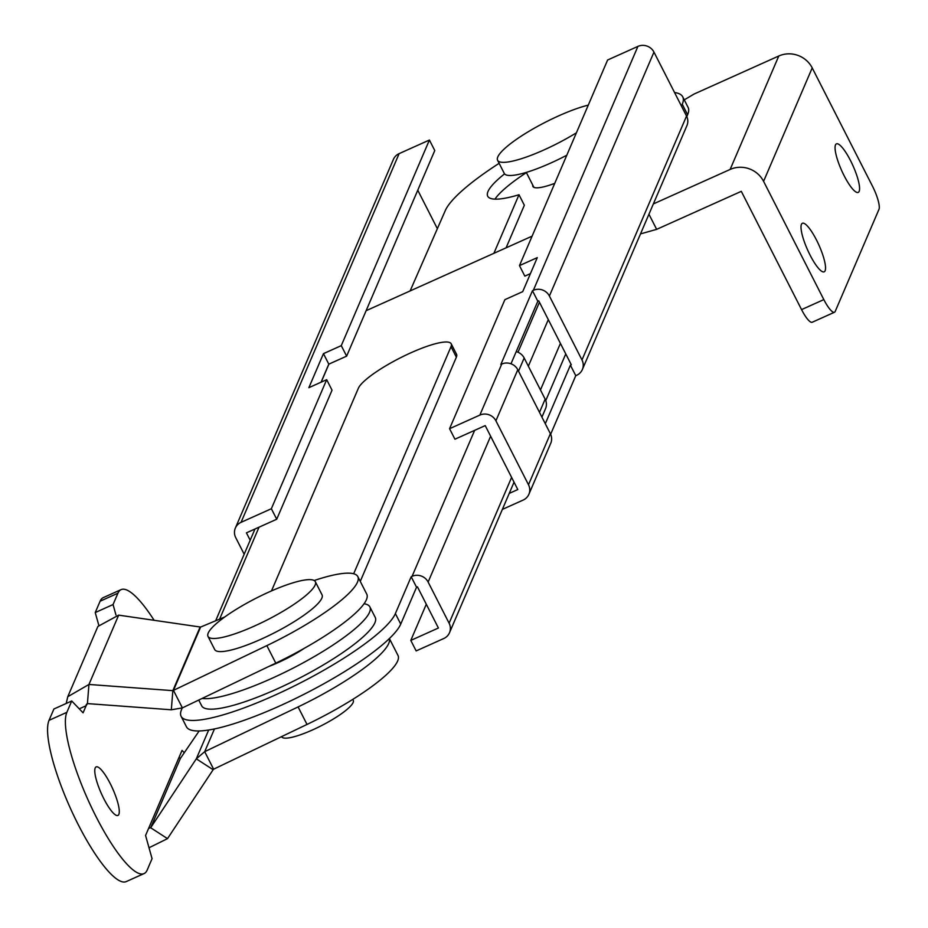 <?xml version="1.0" encoding="UTF-8"?>
<svg xmlns="http://www.w3.org/2000/svg" width="928" height="928" viewBox="0 0 928 928"><rect width="100%" height="100%" fill="white"/><g stroke="black" fill="none" stroke-linecap="round" stroke-linejoin="round"><path stroke-width="1.39" d="M208 636.399L214.704 649.542A60.239 12.192 -27 0 0 270.848 634.59A60.239 12.192 -27 0 0 322.329 596.252A60.239 12.192 -27 0 0 322.039 594.848L315.346 581.705A60.239 12.192 -27 0 0 259.202 596.646A60.239 12.192 -27 0 0 207.721 634.984A60.239 12.192 -27 0 0 208 636.399A60.239 12.192 -27 0 0 264.155 621.458A60.239 12.192 -27 0 0 315.624 583.12A60.239 12.192 -27 0 0 315.346 581.705M281.613 736.623L281.694 736.786A40.159 8.132 -27 0 0 319.116 726.821A40.159 8.132 -27 0 0 353.44 701.255A40.159 8.132 -27 0 0 353.255 700.315L352.779 699.387M79.24 708.83L86.118 705.744L83.079 712.832L71.723 700.988L66.862 712.333A90.352 20.892 65.8 0 0 91.942 808.311A90.352 20.892 65.8 0 0 144.049 873.596A90.352 20.892 65.8 0 0 147.204 870.012L152.064 858.667L145.568 835.478L148.608 828.379L150.672 827.741L167.504 838.645L149.014 847.763M71.723 700.988L53.905 708.992L49.033 720.337A90.352 20.892 65.8 0 0 74.124 816.315A90.352 20.892 65.8 0 0 126.22 881.6L144.049 873.596M199.149 730.962L180.403 758.408L179 757.48L182.039 750.392L184.278 752.724M154.106 620.275A90.352 20.892 65.8 0 0 121.081 589.628A90.352 20.892 65.8 0 0 117.926 593.212L113.054 604.557L115.965 614.962M118.854 814.39A26.61 6.148 65.8 0 0 111.476 786.12A26.61 6.148 65.8 0 0 96.129 766.899A26.61 6.148 65.8 0 0 95.201 767.955A26.61 6.148 65.8 0 0 102.59 796.212A26.61 6.148 65.8 0 0 117.926 815.445A26.61 6.148 65.8 0 0 118.854 814.39M121.081 589.628L103.252 597.632A90.352 20.892 65.8 0 0 100.096 601.216L95.236 612.561L98.681 624.846M95.236 612.561L113.054 604.557M314.163 580.522A100.398 20.323 153 0 1 357.825 576.613L366.757 594.129A100.398 20.323 153 0 1 275.778 663.137L182.387 707.89L171.32 709.792L87.429 703.598L86.118 705.744L86.223 704.63M87.429 703.598L88.949 684.458L67.767 696.719L66.19 703.47M67.767 696.719L97.892 626.446L118.668 615.136L200.599 627.073L224.762 616.969M389.342 638.603A100.398 20.323 153 0 1 298.085 706.927L204.694 751.68L196.318 758.837L150.672 827.741L180.403 758.408M208.672 730.023L196.318 758.837L213.138 769.73L167.504 838.645M171.32 709.792L172.852 690.652L88.949 684.458L118.668 615.136M214.449 728.944L204.694 751.68L213.626 769.196L213.138 769.73M182.387 707.89L173.455 690.374L172.852 690.652L200.158 626.945M389.389 638.557L397.996 655.446A100.398 20.323 153 0 1 307.017 724.443L213.626 769.196M357.825 576.613A100.398 20.323 153 0 1 266.846 645.61L173.455 690.374L200.599 627.073M844.097 175.647A26.61 6.148 -114.2 0 1 836.418 143.863A26.61 6.148 -114.2 0 1 850.535 160.625A26.61 6.148 -114.2 0 1 858.214 192.409A26.61 6.148 -114.2 0 1 844.097 175.647M816.501 240.027A26.61 6.148 -114.2 0 1 824.18 271.811A26.61 6.148 -114.2 0 1 810.051 255.061A26.61 6.148 -114.2 0 1 802.372 223.277A26.61 6.148 -114.2 0 1 816.501 240.027M763.582 181.343L823.832 299.605A20.08 4.64 65.8 0 0 834.492 312.249A20.08 4.64 65.8 0 0 835.188 311.448L878.967 209.357A20.08 4.64 65.8 0 0 872.471 186.157L812.209 67.895L763.582 181.343A25.102 23.884 23.2 0 0 730.139 169.441L653.347 203.928M834.492 312.249L812.22 322.248A20.08 4.64 -114.2 0 1 801.56 309.604L823.832 299.605M640.506 233.902L656.653 229.355L741.298 191.342L801.56 309.604M684.261 99.853L694.132 94.018L778.778 56.005A25.102 23.884 23.2 0 1 812.209 67.895M656.653 229.355L648.939 214.217M554.735 183.361A40.658 8.236 153 0 1 532.881 186.435A40.658 8.236 153 0 1 532.742 185.055M526.408 172.62A85.341 17.272 -27 0 0 494.96 199.126M504.565 173.872A85.341 17.272 -27 0 0 487.71 196.202A85.341 17.272 -27 0 0 518.996 194.741L524.343 205.25L506.085 247.834M518.996 194.741L493.882 253.321M502.361 509.402L523.16 500.064A12.052 11.461 -156.8 0 0 528.879 494.299A12.052 11.461 -156.8 0 0 528.496 484.752L495.912 420.802A12.052 11.461 -156.8 0 0 479.857 415.094L449.57 428.701L504.89 299.651L522.708 291.659L537.289 257.624L519.471 265.617L607.62 60.007L637.907 46.4A12.052 11.461 -156.8 0 1 653.962 52.107L686.546 116.058A12.052 11.461 23.2 0 1 686.929 125.605L582.366 369.518A12.052 11.461 -156.8 0 0 581.984 359.96L549.399 296.02A12.052 11.461 -156.8 0 0 533.356 290.302L532.463 290.708L500.853 364.449L501.746 364.043A12.052 11.461 23.2 0 1 517.789 369.75L550.374 433.701A12.052 11.461 23.2 0 1 550.756 443.248L528.879 494.299M686.813 116.626L687.613 114.759A133.528 27.028 -27 0 0 688.077 107.358L682.718 96.837A133.528 27.028 -27 0 0 674.552 92.522M582.366 369.518A12.052 11.461 -156.8 0 1 576.648 375.283L575.766 375.678L550.64 434.269M545.293 423.736L570.407 365.168L571.3 364.762L538.716 300.823L537.822 301.217L532.463 290.708M681.465 106.094L682.254 104.249A133.528 27.028 -27 0 0 682.718 96.837M499.125 163.316A133.528 27.028 -27 0 0 445.243 210.679L410.118 290.94M509.217 493.406L517.801 489.555L485.216 425.604L454.929 439.211L449.57 428.701M575.766 375.678L570.407 365.168M437.065 228.091L417.762 190.217M326.679 379.68L271.359 508.73L241.071 522.325A12.052 11.461 -156.8 0 0 235.352 528.09L393.402 159.396A12.052 11.461 23.2 0 1 399.121 153.63L429.409 140.035L434.768 150.545L346.631 356.155L328.802 364.159L323.454 353.649L308.862 387.684L326.679 379.68L332.038 390.189L276.718 519.239L246.43 532.846L250.189 540.224M530.433 273.621L524.83 276.138L519.471 265.617M537.822 301.217L511.003 363.776M235.352 528.09A12.052 11.461 -156.8 0 0 235.735 537.637L244.18 554.236M328.802 364.159L321.076 382.197M271.359 508.73L276.718 519.239M429.409 140.035L341.272 345.645L323.454 353.649M341.272 345.645L346.631 356.155M181.111 716.3L186.47 726.821A120.478 24.395 153 0 0 292.042 700.199A120.478 24.395 153 0 0 400.734 624.103L416.544 587.238L417.438 586.832L438.41 628.012L410.791 640.413L416.15 650.922L443.77 638.522A12.052 11.461 23.2 0 0 449.488 632.757A12.052 11.461 23.2 0 0 449.106 623.21L428.121 582.042A12.052 11.461 23.2 0 0 412.078 576.323L411.185 576.729L395.374 613.594A120.478 24.395 153 0 1 286.682 689.69A120.478 24.395 153 0 1 181.111 716.3A120.478 24.395 153 0 1 181.54 709.63L182.259 707.948M366.119 310.694L532.104 236.153M271.486 590.916L358.347 388.298A52.2 10.568 153 0 1 411 352.744A52.2 10.568 153 0 1 451.194 343.789L456.553 354.299A52.2 10.568 153 0 1 456.367 357.187L360.261 581.392M364.043 603.757A97.382 19.72 153 0 1 369.866 606.889L375.225 617.398A97.382 19.72 153 0 1 297.412 679.18A97.382 19.72 153 0 1 201.689 705.825L198.743 700.048M539.435 302.238L517.998 352.246M416.544 587.238L411.185 576.729M451.194 343.789A52.2 10.568 153 0 1 451.008 346.678L353.672 573.759M369.866 606.889A97.382 19.72 153 0 1 303.99 662.372A97.382 19.72 153 0 1 202.118 698.436M516.212 351.631A12.052 11.461 23.2 0 1 524.169 357.988L545.154 399.156A12.052 11.461 23.2 0 1 545.525 408.703L541.929 417.113M268.923 666.42A40.658 8.236 -27 0 0 304.512 648.173M410.791 640.413L426.3 604.232M528.345 366.177L548.297 319.638M540.456 389.957L560.408 343.406M565.767 353.916L545.768 400.583M588.271 105.131A60.239 12.192 -27 0 0 529.679 130.883A60.239 12.192 -27 0 0 497.582 160.277L504.275 173.42A60.239 12.192 -27 0 0 566.799 155.22M497.582 160.277A60.239 12.192 -27 0 0 572.82 134.978A60.239 12.192 -27 0 0 576.404 132.82M49.033 720.337L66.862 712.333M179 757.48L148.608 828.379M86.954 703.795L86.118 705.744M100.096 601.216L117.926 593.212M307.017 724.443L298.085 706.927M266.846 645.61L275.778 663.137M778.778 56.005L730.139 169.441M581.984 359.96L686.546 116.058M528.496 484.752L550.374 433.701M682.254 104.249L687.613 114.759M653.962 52.107L549.399 296.02M533.356 290.302L637.907 46.4M479.857 415.094L501.746 364.043M517.789 369.75L495.912 420.802M399.121 153.63L241.071 522.325M400.734 624.103L395.374 613.594M412.078 576.323L474.649 430.348M219.611 619.127L259.028 527.185M321.204 382.139L328.93 364.101M451.008 346.678L456.367 357.187M428.121 582.042L490.634 436.23M518.52 371.177L524.169 357.988M449.106 623.21L511.606 477.398M539.493 412.345L545.154 399.156M215.656 620.774L255.003 528.983M449.488 632.757L514.042 482.166M533.913 187.352L526.292 172.399"/></g></svg>
